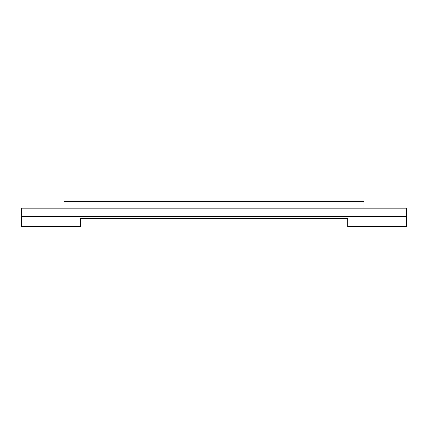 <?xml version="1.0" encoding="UTF-8"?>
<svg xmlns="http://www.w3.org/2000/svg" width="428" height="428" viewBox="0 0 428 428"><rect width="100%" height="100%" fill="white"/><g stroke="black" fill="none" stroke-linecap="round" stroke-linejoin="round"><path stroke-width="0.64" d="M64.034 208.104L64.034 201.363L363.966 201.363L363.966 208.104M21.4 216.322L21.4 208.104L406.6 208.104L406.6 226.637L347.702 226.637L347.702 218.719L80.453 218.719L80.453 226.637L21.4 226.637L21.4 216.322L406.6 216.322M21.4 212.973L406.6 212.973"/></g></svg>
